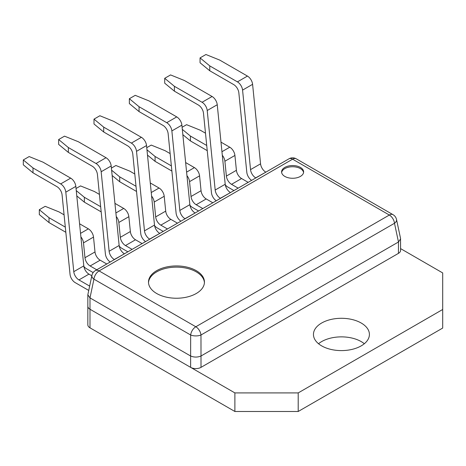 <?xml version="1.0" encoding="UTF-8"?>
<svg xmlns="http://www.w3.org/2000/svg" width="466" height="466" viewBox="0 0 466 466"><rect width="100%" height="100%" fill="white"/><g stroke="black" fill="none" stroke-linecap="round" stroke-linejoin="round"><path stroke-width="0.7" d="M364.325 343.733A27.977 16.153 0 0 0 361.214 341.601A27.977 16.153 0 0 0 318.54 343.733M361.214 323.025A27.977 16.153 0 0 0 330.726 319.519A27.977 16.153 0 0 0 313.455 334.442A27.977 16.153 0 0 0 321.645 345.865A27.977 16.153 0 0 0 352.139 349.366A27.977 16.153 0 0 0 369.41 334.442A27.977 16.153 0 0 0 361.214 323.025M234.887 392.914L234.887 411.49L89.99 327.831L89.99 309.255L190.623 367.359L190.623 356.001L89.99 297.902L89.99 309.255A7.345 4.241 180 0 1 87.841 306.255A7.345 4.241 0 0 0 89.99 309.255L234.887 392.914L298.199 392.914L442.7 309.482L442.7 272.93L400.591 248.617M234.887 411.49L298.199 411.49L442.7 328.058L442.7 309.482M89.99 327.831A7.345 4.241 180 0 1 87.841 324.831L87.841 294.751L91.901 275.383A7.345 4.177 -168 0 0 93.934 279.157L89.99 297.902M298.199 392.914L298.199 411.49M196.256 270.664A27.977 16.153 0 0 0 165.762 267.164A27.977 16.153 0 0 0 148.491 282.087A27.977 16.153 0 0 0 156.687 293.51A27.977 16.153 0 0 0 187.175 297.011A27.977 16.153 0 0 0 204.446 282.087A27.977 16.153 0 0 0 196.256 270.664M204.428 282.687A27.977 16.153 0 0 0 196.256 271.864A27.977 16.153 0 0 0 166.245 268.253A27.977 16.153 0 0 0 148.508 282.687M300.401 167.41A11.015 6.361 0 0 0 288.396 166.03A11.015 6.361 0 0 0 281.592 171.907A11.015 6.361 0 0 0 284.819 176.404A11.015 6.361 0 0 0 296.825 177.785A11.015 6.361 0 0 0 303.622 171.907A11.015 6.361 0 0 0 300.401 167.41M303.576 172.507A11.015 6.361 0 0 0 300.401 168.61A11.015 6.361 0 0 0 288.879 167.119A11.015 6.361 0 0 0 281.645 172.507M398.436 242.017L201.009 356.001L201.009 367.359L398.436 253.376L398.477 241.994L394.492 223.278L200.974 335.007A7.345 3.151 180 0 1 190.664 335.007L93.934 279.157A7.345 4.241 -60 0 1 99.089 270.915L195.819 326.765L389.343 215.036L292.607 159.186L99.089 270.915A7.345 4.241 -120 0 0 95.414 270.554A7.345 7.345 0 0 0 91.901 275.383M201.009 367.359A7.345 4.241 180 0 1 190.623 367.359M396.525 219.503A7.345 7.345 0 0 0 393.013 214.669A7.345 4.241 -60 0 0 389.343 215.036A7.345 4.241 -120 0 1 394.492 223.278A7.345 4.177 168 0 0 396.525 219.503L400.533 238.365L400.591 250.376A7.345 4.241 180 0 1 398.436 253.376M190.623 356.001L190.664 335.007A7.345 4.241 -60 0 1 195.819 326.765A7.345 4.241 -120 0 1 200.974 335.007L201.009 356.001M200.974 356.024C197.537 357.416 194.101 357.416 190.664 356.024M89.95 297.873L87.841 294.751M400.591 238.872L398.477 241.994M155.679 216.906L165.704 211.121A7.345 4.241 -120 0 0 167.416 215.869A7.345 4.241 -120 0 0 170.859 219.364L160.834 225.148A7.345 4.241 60 0 1 157.392 221.653A7.345 4.241 60 0 1 155.679 216.906L154.194 202.052A7.345 4.241 -120 0 0 152.481 197.304A7.345 4.241 -120 0 0 151.601 196.07M177.47 223.179L170.859 219.364M167.445 228.963L160.834 225.148M154.584 225.655A7.345 4.241 -120 0 0 157.106 227.862L163.234 231.398M151.246 192.54L159.063 188.025A7.345 4.241 60 0 1 162.5 191.52A7.345 4.241 60 0 1 164.213 196.268L154.194 202.052M165.704 211.121L164.213 196.268M136.532 191.462L119.721 181.757L112.143 175.507M136.014 186.295L119.721 176.888L119.721 181.757M159.063 188.025L150.285 182.963M134.785 174.01L129.74 171.104L115.888 165.5L111.397 168.086M111.613 170.201L119.721 176.888M191.031 196.495L201.056 190.71A7.345 4.241 -120 0 0 202.768 195.458A7.345 4.241 -120 0 0 206.211 198.953L196.186 204.737A7.345 4.241 60 0 1 192.743 201.248A7.345 4.241 60 0 1 191.031 196.495L189.546 181.647A7.345 4.241 -120 0 0 187.833 176.894A7.345 4.241 -120 0 0 186.953 175.665M212.822 202.768L206.211 198.953M202.797 208.552L196.186 204.737M189.936 205.244A7.345 4.241 -120 0 0 192.458 207.452L198.586 210.987M186.598 172.129L194.415 167.614A7.345 4.241 60 0 1 197.852 171.109A7.345 4.241 60 0 1 199.565 175.857L189.546 181.647M201.056 190.71L199.565 175.857M171.884 171.051L155.073 161.347L147.495 155.096M171.366 165.884L155.073 156.477L155.073 161.347M194.415 167.614L185.637 162.552M170.137 153.599L165.092 150.693L151.24 145.089L146.749 147.681M146.965 149.79L155.073 156.477M226.383 176.084L236.408 170.3A7.345 4.241 -120 0 0 238.12 175.047A7.345 4.241 -120 0 0 241.563 178.542L231.538 184.326A7.345 4.241 60 0 1 228.095 180.837A7.345 4.241 60 0 1 226.383 176.084L224.897 161.236A7.345 4.241 -120 0 0 223.185 156.483A7.345 4.241 -120 0 0 222.305 155.254M248.174 182.357L241.563 178.542M238.149 188.148L231.538 184.326M225.288 184.833A7.345 4.241 -120 0 0 227.81 187.041L233.938 190.577M221.95 151.718L229.767 147.209A7.345 4.241 60 0 1 233.204 150.699A7.345 4.241 60 0 1 234.916 155.446L224.897 161.236M236.408 170.3L234.916 155.446M207.236 150.64L190.425 140.936L182.847 134.686M206.718 145.474L190.425 136.066L190.425 140.936M229.767 147.209L220.989 142.142M205.489 133.194L200.444 130.282L186.592 124.678L182.101 127.27M182.317 129.379L190.425 136.066M120.327 237.316L130.352 231.532A7.345 4.241 -120 0 0 132.064 236.279A7.345 4.241 -120 0 0 135.507 239.774L125.482 245.559A7.345 4.241 60 0 1 122.04 242.064A7.345 4.241 60 0 1 120.327 237.316L118.842 222.463A7.345 4.241 -120 0 0 117.129 217.715A7.345 4.241 -120 0 0 116.25 216.48M142.118 243.59L135.507 239.774M132.094 249.374L125.482 245.559M119.232 246.065A7.345 4.241 -120 0 0 121.754 248.273L127.876 251.809M115.894 212.95L123.711 208.436A7.345 4.241 60 0 1 127.148 211.931A7.345 4.241 60 0 1 128.861 216.678L118.842 222.463M130.352 231.532L128.861 216.678M101.18 211.873L84.369 202.168L76.791 195.918M100.662 206.706L84.369 197.299L84.369 202.168M123.711 208.436L114.933 203.374M99.433 194.421L94.388 191.509L80.536 185.911L76.045 188.497M76.261 190.611L84.369 197.299M84.975 257.727L95 251.943A7.345 4.241 -120 0 0 96.712 256.69A7.345 4.241 -120 0 0 100.155 260.179L90.13 265.97A7.345 4.241 60 0 1 86.688 262.475A7.345 4.241 60 0 1 84.975 257.727L83.49 242.873A7.345 4.241 -120 0 0 81.777 238.126A7.345 4.241 -120 0 0 80.898 236.891M106.766 264.001L100.155 260.179M96.742 269.785L90.13 265.97M83.88 266.476A7.345 4.241 -120 0 0 86.402 268.684L93.153 272.581M80.542 233.361L88.359 228.847A7.345 4.241 60 0 1 91.796 232.342A7.345 4.241 60 0 1 93.509 237.089L83.49 242.873M95 251.943L93.509 237.089M65.828 232.284L49.017 222.573L39.313 214.576L39.313 209.706L49.017 217.709L49.017 222.573M65.31 227.117L49.017 217.709M88.359 228.847L79.581 223.785M64.081 214.832L59.036 211.919L45.185 206.321L39.313 209.706M209.764 70.768L200.06 62.77L200.06 57.901L209.764 65.898L209.764 70.768L233.687 84.585A7.345 4.241 60 0 1 237.13 88.074A7.345 4.241 60 0 1 238.842 92.821L246.811 172.338A7.345 4.241 -120 0 0 248.524 177.086A7.345 4.241 -120 0 0 251.623 180.365M255.828 177.942L255.694 177.861A7.345 4.241 60 0 1 252.252 174.371A7.345 4.241 60 0 1 250.539 169.618L242.57 90.107A7.345 4.241 -120 0 0 240.858 85.36A7.345 4.241 -120 0 0 237.421 81.87L209.764 65.898M265.847 172.152L255.694 177.861M250.539 169.618L260.558 163.834A7.345 4.241 -120 0 0 262.276 168.581A7.345 4.241 -120 0 0 265.713 172.076M260.558 163.834L252.595 84.323L242.57 90.107M237.421 81.87L247.44 76.08A7.345 4.241 60 0 1 250.883 79.575A7.345 4.241 60 0 1 252.595 84.323M247.44 76.08L219.783 60.114L205.925 54.51L200.06 57.901M174.412 91.179L164.708 83.181L164.708 78.311L174.412 86.309L174.412 91.179L198.335 104.996A7.345 4.241 60 0 1 201.778 108.485A7.345 4.241 60 0 1 203.491 113.232L211.459 192.743A7.345 4.241 -120 0 0 213.172 197.497A7.345 4.241 -120 0 0 216.271 200.776M220.476 198.347L220.342 198.271A7.345 4.241 60 0 1 216.9 194.782A7.345 4.241 60 0 1 215.187 190.029L207.219 110.518A7.345 4.241 -120 0 0 205.506 105.77A7.345 4.241 -120 0 0 202.069 102.275L174.412 86.309M230.495 192.563L220.342 198.271M215.187 190.029L225.206 184.245A7.345 4.241 -120 0 0 226.925 188.992A7.345 4.241 -120 0 0 230.361 192.487M225.206 184.245L217.243 104.734L207.219 110.518M202.069 102.275L212.088 96.491A7.345 4.241 60 0 1 215.531 99.986A7.345 4.241 60 0 1 217.243 104.734M212.088 96.491L184.431 80.525L170.573 74.921L164.708 78.311M139.06 111.59L129.356 103.592L129.356 98.722L139.06 106.72L139.06 111.59L162.984 125.401A7.345 4.241 60 0 1 166.426 128.896A7.345 4.241 60 0 1 168.139 133.643L176.101 213.154A7.345 4.241 -120 0 0 177.82 217.907A7.345 4.241 -120 0 0 180.919 221.187M185.124 218.758L184.99 218.682A7.345 4.241 60 0 1 181.548 215.193A7.345 4.241 60 0 1 179.835 210.44L171.867 130.929A7.345 4.241 -120 0 0 170.154 126.181A7.345 4.241 -120 0 0 166.717 122.686L139.06 106.72M195.143 212.974L184.99 218.682M179.835 210.44L189.854 204.656A7.345 4.241 -120 0 0 191.573 209.403A7.345 4.241 -120 0 0 195.009 212.898M189.854 204.656L181.891 125.144L171.867 130.929M166.717 122.686L176.736 116.902A7.345 4.241 60 0 1 180.179 120.391A7.345 4.241 60 0 1 181.891 125.144M176.736 116.902L149.079 100.936L135.222 95.332L129.356 98.722M103.708 132L94.004 124.003L94.004 119.133L103.708 127.131L103.708 132L127.632 145.811A7.345 4.241 60 0 1 131.074 149.306A7.345 4.241 60 0 1 132.787 154.054L140.749 233.565A7.345 4.241 -120 0 0 142.468 238.318A7.345 4.241 -120 0 0 145.567 241.598M149.772 239.169L149.638 239.093A7.345 4.241 60 0 1 146.196 235.598A7.345 4.241 60 0 1 144.483 230.851L136.515 151.339A7.345 4.241 -120 0 0 134.802 146.592A7.345 4.241 -120 0 0 131.365 143.097L103.708 127.131M159.791 233.384L149.638 239.093M144.483 230.851L154.502 225.066A7.345 4.241 -120 0 0 156.221 229.814A7.345 4.241 -120 0 0 159.657 233.309M154.502 225.066L146.54 145.555L136.515 151.339M131.365 143.097L141.384 137.313A7.345 4.241 60 0 1 144.827 140.802A7.345 4.241 60 0 1 146.54 145.555M141.384 137.313L113.727 121.346L99.87 115.743L94.004 119.133M68.356 152.411L58.652 144.408L58.652 139.544L68.356 147.541L68.356 152.411L92.28 166.222A7.345 4.241 60 0 1 95.722 169.717A7.345 4.241 60 0 1 97.435 174.465L105.398 253.976A7.345 4.241 -120 0 0 107.116 258.729A7.345 4.241 -120 0 0 110.215 262.009M114.42 259.579L114.287 259.504A7.345 4.241 60 0 1 110.844 256.009A7.345 4.241 60 0 1 109.131 251.261L101.163 171.75A7.345 4.241 -120 0 0 99.45 167.003A7.345 4.241 -120 0 0 96.013 163.508L68.356 147.541M124.439 253.795L114.287 259.504M109.131 251.261L119.15 245.477A7.345 4.241 -120 0 0 120.863 250.225A7.345 4.241 -120 0 0 124.306 253.72M119.15 245.477L111.188 165.966L101.163 171.75M96.013 163.508L106.032 157.724A7.345 4.241 60 0 1 109.475 161.213A7.345 4.241 60 0 1 111.188 165.966M106.032 157.724L78.375 141.757L64.518 136.154L58.652 139.544M33.004 172.822L23.3 164.818L23.3 159.955L33.004 167.952L33.004 172.822L56.928 186.633A7.345 4.241 60 0 1 60.37 190.128A7.345 4.241 60 0 1 62.083 194.875L70.046 274.387A7.345 4.241 -120 0 0 71.764 279.134A7.345 4.241 -120 0 0 75.201 282.629L88.703 290.423M89.629 286.089L78.935 279.915A7.345 4.241 60 0 1 75.492 276.42A7.345 4.241 60 0 1 73.779 271.672L65.811 192.161A7.345 4.241 -120 0 0 64.098 187.414A7.345 4.241 -120 0 0 60.662 183.919L33.004 167.952M91.819 275.779L88.954 274.125L78.935 279.915M73.779 271.672L83.798 265.888A7.345 4.241 -120 0 0 85.511 270.635A7.345 4.241 -120 0 0 88.954 274.125M83.798 265.888L75.836 186.377L65.811 192.161M60.662 183.919L70.681 178.134A7.345 4.241 60 0 1 74.123 181.624A7.345 4.241 60 0 1 75.836 186.377M70.681 178.134L43.023 162.168L29.166 156.564L23.3 159.955M288.937 158.824A7.345 4.241 -120 0 1 292.607 159.186A7.345 4.241 -60 0 1 296.283 158.824A7.345 7.345 0 0 0 288.937 158.824L95.414 270.554M393.013 214.669L296.283 158.824"/></g></svg>
